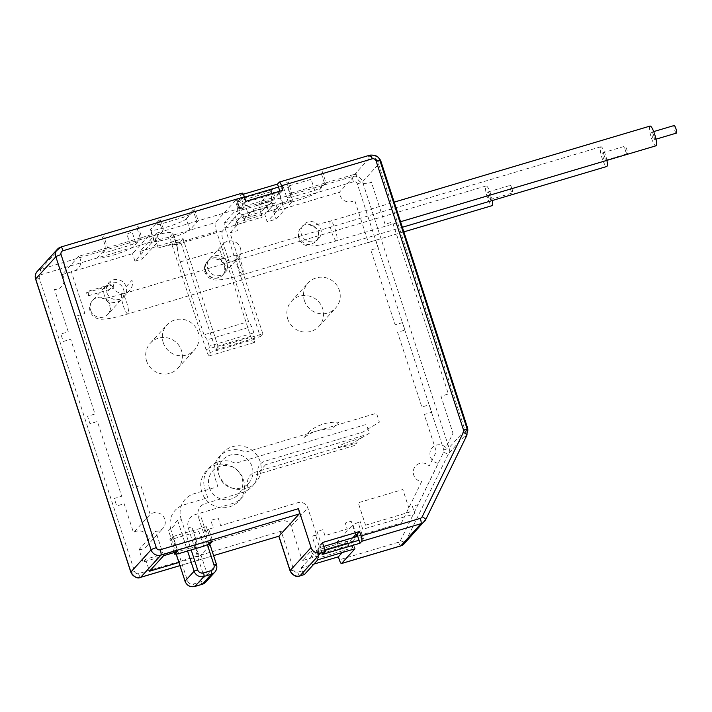<?xml version="1.0" encoding="UTF-8"?>
<svg xmlns="http://www.w3.org/2000/svg" width="712" height="712" viewBox="0 0 712 712"><rect width="100%" height="100%" fill="white"/><g stroke="black" fill="none" stroke-linecap="round" stroke-linejoin="round"><path stroke-width="0.53" stroke-dasharray="3.56 2.67" d="M304.042 437.595L310.361 430.662A43.548 42.311 -137.7 0 1 338.583 422.269L332.273 429.202A43.548 42.311 42.3 0 0 304.042 437.595M86.517 292.712L111.775 285.209A3.961 0.81 -106.6 0 0 113.537 288.307A3.961 0.81 -106.6 0 0 113.039 283.821L87.781 291.333A3.961 0.81 73.4 0 1 88.279 295.818A3.961 0.81 73.4 0 1 86.517 292.712M265.647 464.66L256.551 474.646L354.434 445.543L357.095 442.633A14.249 1.709 -18 0 1 339.998 447.403A14.249 1.709 -18 0 1 342.997 444.11A14.249 1.709 -18 0 1 360.868 438.476L363.529 435.566L265.647 464.66M163.626 555.698L155.688 531.268A9.505 9.229 42.3 0 0 162.772 515.737A9.505 9.229 42.3 0 0 150.196 514.349L140.798 485.424L133.367 487.631L77.501 315.683L84.924 313.476L71.156 271.103A9.505 9.229 42.3 0 0 78.818 256.267L106.07 248.168L102.475 237.105L103.961 236.66L107.556 247.723L103.009 252.715L106.711 252.226L130.483 245.15L135.698 242.997L140.246 238.004L136.651 226.95L138.137 226.505L141.733 237.568L149.164 235.352L151.594 242.828L159.016 240.62L156.587 233.144L139.926 251.452L183.02 238.636L218.237 347.038L262.817 333.786L230.02 232.86L237.852 224.262L245.284 222.055L242.854 214.579L272.571 205.75L264.739 214.348L267.169 221.824L276.087 219.171L292.748 200.864L286.731 182.334L288.218 181.889L291.804 192.952L287.265 197.936L290.959 197.446L287.372 186.384L311.144 179.317L314.74 190.38L290.959 197.446M242.854 214.579L235.022 223.176L264.739 214.348M317.801 559.819L315.372 552.343L316.858 551.907L318.798 557.888L352.974 547.724L350.544 540.248L316.368 550.412L316.858 551.907L352.52 541.298L354.95 548.774M325.001 550.358L321.877 551.284L319.937 545.303L321.423 544.858L316.368 550.412M322.848 554.274L321.877 551.284L317.418 552.61L312.078 536.163L316.537 534.837L307.789 507.923A7.921 7.69 42.3 0 0 297.928 502.654L220.667 525.625L218.237 518.149L210.805 520.356L213.235 527.832L208.776 529.158L212.665 541.12M243.299 194.251L240.371 195.124L241.341 198.114L244.465 197.18M156.587 233.144L162.532 231.382L154.201 240.531A19.002 2.278 162 0 0 153.961 241.101A19.002 2.278 162 0 0 170.862 237.995A19.002 2.278 162 0 0 189.864 229.932L186.268 218.869A19.002 2.278 -18 0 1 167.267 226.932A19.002 2.278 -18 0 1 150.365 230.038A19.002 2.278 -18 0 1 150.606 229.469L158.945 220.32L162.532 231.382M183.02 238.636L180.492 241.412L215.718 349.815L260.289 336.562L225.072 228.16L222.544 230.937A15.833 3.231 -106.6 0 0 224.876 248.657L248.568 321.557L251.612 326.577L207.032 339.829L203.988 334.809L248.568 321.557M177.11 245.177L176.692 244.563A23.754 2.848 -18 0 0 158.206 248.034L180.492 241.412M272.571 205.75L271.112 201.265L233.963 212.301L224.369 222.838A4.753 0.97 -106.6 0 0 225.072 228.16L243.504 207.913L239.802 208.411L198.194 220.773L189.864 229.932M278.49 187.069L282.949 185.743L288.289 202.19L283.082 204.344L267.169 221.824M283.082 204.344L279.193 192.382L274.903 197.099L273.417 197.544L271.468 191.564L271.557 202.386L267.133 206.961L268.584 211.446L267.098 211.882L277.377 208.714L275.437 202.733L253.143 209.364L244.812 218.513L267.098 211.882L275.437 202.733M225.072 228.16L262.221 217.115L259.791 209.64A4.753 0.97 -106.6 0 1 259.088 204.326L272.474 189.623L274.903 197.099M262.221 217.115A4.753 0.97 73.4 0 1 261.518 211.802L271.112 201.265M314.74 190.38L319.955 188.217L324.494 183.233L320.907 172.171L322.394 171.725L325.98 182.788L356.214 173.799A9.505 9.229 42.3 0 0 371.308 181.871L385.076 224.244L392.508 222.037L448.373 393.985L440.95 396.192L452.992 433.261L445.952 447.661A9.505 9.229 42.3 0 0 430.849 449.779A9.505 9.229 42.3 0 0 438.298 463.334L418.131 504.639L412.373 506.348L414.802 513.824L362.8 529.283L360.37 521.807L358.136 522.466L363.485 538.913L359.026 540.239M325.98 182.788L317.65 191.937A19.002 2.278 -18 0 1 296.788 200.57A19.002 2.278 -18 0 1 281.988 202.537L273.657 211.695L339.544 192.107L356.214 173.799M304.416 300.695A18.61 18.076 42.3 0 0 318.148 313.333A18.61 18.076 42.3 0 0 335.628 308.029A18.61 18.076 42.3 0 0 334.044 282.139A18.61 18.076 42.3 0 0 308.109 282.976A18.61 18.076 42.3 0 0 304.416 300.695M163.253 342.659A18.61 18.076 42.3 0 0 176.985 355.297A18.61 18.076 42.3 0 0 194.474 349.993A18.61 18.076 42.3 0 0 192.881 324.102A18.61 18.076 42.3 0 0 166.955 324.939A18.61 18.076 42.3 0 0 163.253 342.659M260.094 461.438A22.17 21.538 42.3 0 0 222.998 452.583A22.17 21.538 42.3 0 0 234.782 488.841A22.17 21.538 42.3 0 0 260.094 461.438M365.541 525.189L410.121 511.937L402.832 489.509L358.252 502.761L365.541 525.189M355.6 534.703L351.221 521.246L345.284 523.009L347.225 528.989L324.939 535.62L322.99 529.639L317.045 531.401L321.423 544.858M208.91 544.057L204.05 529.105L206.32 526.613L211.179 541.565M206.32 526.613L172.144 536.768L169.874 539.269L173.568 538.779L198.835 531.268L203.694 546.22M177.003 551.72L172.144 536.768M140.246 238.004L107.556 247.723M160.431 219.875L164.018 230.937L196.708 221.218L193.121 210.156L188.573 215.149L183.358 217.311L159.586 224.378L155.883 224.867L160.431 219.875L158.945 220.32M186.268 218.869L194.599 209.72L193.121 210.156M194.599 209.72L198.194 220.773M245.809 201.318L243.29 204.095L241.341 198.114L236.882 199.44L239.802 208.411M243.29 204.095L244.777 203.65L249.147 217.107L255.092 215.344L253.143 209.364M268.584 211.446L277.377 208.714M283.323 206.952L278.953 193.495L280.439 193.05L279.834 191.208M288.289 202.19L292.748 200.864M324.494 183.233L291.804 192.952M318.798 557.888L312.176 553.322L346.352 543.167L352.974 547.724M312.176 553.322L311.616 551.577L310.129 552.023L311.58 556.508L348.729 545.463L347.278 540.978L345.792 541.423L346.352 543.167M151.594 242.828L134.924 261.135L142.355 258.928L159.016 240.62M78.818 256.267L62.149 274.574L132.494 253.659L149.164 235.352M141.733 237.568L133.402 246.717A19.002 2.278 -18 0 1 112.541 255.341A19.002 2.278 -18 0 1 97.74 257.317L106.07 248.168M205.688 270.738A10.297 10.004 42.3 0 0 222.954 274.796A10.297 10.004 42.3 0 0 222.073 260.476A10.297 10.004 42.3 0 0 205.688 270.738M104.281 295.222A10.297 10.004 -137.7 0 1 120.675 284.951A10.297 10.004 -137.7 0 1 111.882 302.208A10.297 10.004 -137.7 0 1 104.281 295.222M298.969 237.345C297.981 234.034 298.47 231 300.437 228.24C307.691 217.543 325.117 230.759 316.831 240.701C309.738 246.681 303.784 245.569 298.969 237.345M262.817 333.786L260.289 336.562M237.852 224.262L233.963 212.301M222.544 230.937L176.692 244.563L177.359 247.571L174.28 238.093A28.507 5.821 73.4 0 1 172.882 233.545L173.194 232.815L174.582 237.381A23.754 2.848 -18 0 1 174.28 238.093M250.633 336.358L206.053 349.61A7.921 1.62 -106.6 0 0 209.577 355.813A7.921 1.62 -106.6 0 0 209.933 352.529L209.088 346.174L253.668 332.922L254.504 339.277A7.921 1.62 73.4 0 1 254.148 342.561A7.921 1.62 73.4 0 1 250.633 336.358L216.546 231.436A7.921 1.62 73.4 0 1 215.371 222.58L170.8 235.832L172.882 233.545C173.47 231.569 167.534 232.13 155.074 235.245A4.753 0.97 73.4 0 0 155.777 240.558A23.754 2.848 -18 0 1 174.582 237.381L177.261 245.64M240.371 195.124L242.142 193.183L60.858 247.073L40.664 269.261L155.074 235.245M244.812 218.513L243.326 218.958L241.866 214.472L237.381 212.55L237.292 201.719L239.722 209.195L273.897 199.04L273.417 197.544L237.755 208.144L235.325 200.668L215.371 222.58M239.722 209.195L244.777 203.65M282.958 190.273L280.439 193.05M278.953 193.495L273.897 199.04M322.456 542.535L319.937 545.303M350.544 540.248L352.796 537.783M210.147 545.027L201.024 555.102L207.334 574.539A7.921 7.69 -137.7 0 1 205.759 582.078M208.776 529.158L205.172 533.119L206.266 533.066L200.917 516.618L198.417 517.037A11.08 10.769 -137.7 0 1 205.412 503.482L242.561 492.437A22.17 21.538 42.3 0 0 257.637 471.558A11.08 10.769 -137.7 0 1 265.175 461.118L362.693 432.131L379.407 422.154L377.004 414.758A1.584 1.54 42.3 0 0 375.037 413.699L245.462 452.227A22.17 21.538 42.3 0 0 221.432 454.603A22.17 21.538 42.3 0 0 214.953 477.69L217.872 486.661L194.1 493.728A20.586 19.998 42.3 0 0 181.097 518.906L177.617 520.347L174.965 523.258L175.294 524.263L171.512 528.429L171.183 527.414L168.53 530.324L170.996 530.004A20.586 19.998 -137.7 0 1 183.999 504.817L207.77 497.75L204.86 488.779A22.17 21.538 -137.7 0 1 211.331 465.692A22.17 21.538 -137.7 0 1 235.361 463.316L364.936 424.797A1.584 1.54 -137.7 0 1 366.903 425.847L369.305 433.243L352.6 443.22L255.074 472.207A11.08 10.769 42.3 0 0 247.536 482.647A22.17 21.538 -137.7 0 1 232.459 503.526L195.31 514.571A11.08 10.769 42.3 0 0 188.315 528.135L191.786 526.693L197.135 543.14L195.213 544.066L199.093 556.028L201.024 555.102M199.093 556.028L178.908 562.489M208.75 544.128L205.172 533.119M219.412 476.364A17.417 16.919 -137.7 0 1 239.303 454.834A17.417 16.919 -137.7 0 1 248.559 483.314A17.417 16.919 -137.7 0 1 219.412 476.364M209.319 487.453A17.417 16.919 42.3 0 0 238.458 494.413A17.417 16.919 42.3 0 0 229.202 465.924A17.417 16.919 42.3 0 0 209.319 487.453M207.708 268.522A10.297 10.004 42.3 0 0 224.974 272.58A10.297 10.004 42.3 0 0 219.421 255.786A10.297 10.004 42.3 0 0 207.708 268.522M240.407 248.079A10.297 10.004 -137.7 0 1 224.013 258.349A10.297 10.004 -137.7 0 1 232.806 241.092A10.297 10.004 -137.7 0 1 240.407 248.079M625.456 150.695A3.961 0.81 73.4 0 1 624.967 146.209A3.961 0.81 73.4 0 1 626.872 149.778A3.961 0.81 73.4 0 1 627.219 153.801A3.961 0.81 73.4 0 1 625.456 150.695M604.435 155.937A3.961 0.81 73.4 0 1 604.933 160.423A3.961 0.81 73.4 0 1 603.171 157.325A3.961 0.81 73.4 0 1 602.672 152.84A3.961 0.81 73.4 0 1 604.435 155.937M606.891 160.387A10.297 2.1 -106.6 0 0 600.875 146.761A10.297 2.1 -106.6 0 0 602.165 158.438A10.297 2.1 -106.6 0 0 606.74 166.501M206.053 349.61L171.966 244.688A7.921 1.62 -106.6 0 1 170.8 235.832M253.668 332.922A4.753 0.97 -106.6 0 0 251.612 326.577M209.088 346.174A4.753 0.97 -106.6 0 0 207.032 339.829M177.359 247.571A15.833 3.231 73.4 0 0 180.305 261.909L203.988 334.809M218.237 347.038L215.718 349.815M304.193 574.584A4.753 0.97 73.4 0 1 302.2 570.864L301.229 567.873L313.894 564.109M302.2 570.864L297.75 572.19A3.168 3.079 -137.7 0 1 293.798 570.081L281.169 531.205L278.846 536.252M378.535 157.859A7.921 7.69 42.3 0 0 371.13 156.248L368.157 157.13A7.921 7.69 -137.7 0 1 378.019 162.398L465.461 431.525A7.921 7.69 -137.7 0 1 465.078 437.31L467.036 433.305A7.921 7.69 42.3 0 0 467.668 431.428M316.537 534.837L315.781 535.673L312.078 536.163M323.729 546.424L319.661 547.635L315.781 535.673M317.418 552.61L319.661 547.635L315.372 552.343M301.229 567.873L311.58 556.508M310.129 552.023L302.297 560.62L339.446 549.575L337.016 542.099L401.461 522.937L421.637 481.641A9.505 9.229 -137.7 0 1 414.188 468.087A9.505 9.229 -137.7 0 1 429.292 465.968L436.322 451.559L424.281 414.5L431.712 412.293L429.283 404.817L421.851 407.024L397.563 332.264L404.995 330.057L402.565 322.58L395.133 324.788L370.845 250.028L378.268 247.82L375.847 240.345L368.416 242.552L354.647 200.17A9.505 9.229 -137.7 0 1 339.544 192.107M198.523 556.651L194.634 544.689L145.604 559.267L143.076 562.044L196.574 546.14L194.145 538.664L201.567 536.456L203.997 543.932L281.267 520.962A7.921 7.69 -137.7 0 1 291.128 526.23L302.297 560.62M291.128 526.23L307.789 507.923M352.52 541.298L356.81 536.59M356.142 534.543L352.921 524.628L337.016 542.099M339.446 549.575L347.278 540.978M342.285 552.539L348.729 545.463M237.292 201.719L271.468 191.564M272.474 189.623L235.325 200.668M237.755 208.144L242.044 203.427L279.193 192.382L282.949 185.743M243.504 207.913L242.044 203.427L236.882 199.44M145.604 559.267L149.493 571.229M143.076 562.044L139.027 549.566L155.688 531.268M139.027 549.566A9.505 9.229 42.3 0 0 146.102 534.036A9.505 9.229 42.3 0 0 133.527 532.647L150.196 514.349M130.483 245.15L126.896 234.097L132.112 231.934L135.698 242.997M139.926 251.452L142.355 258.928M363.485 538.913L357.967 536.99M358.136 522.466L352.921 524.628M178.427 553.731L173.568 538.779M174.191 552.557L169.874 539.269M489.651 195.115A3.961 0.81 73.4 0 1 490.15 199.609A3.961 0.81 73.4 0 1 488.245 196.04A3.961 0.81 73.4 0 1 487.889 192.018A3.961 0.81 73.4 0 1 489.651 195.115M492.286 200.526A10.297 2.1 -106.6 0 0 489.358 190.496A10.297 2.1 -106.6 0 0 486.091 185.948A10.297 2.1 -106.6 0 0 487.382 197.616A10.297 2.1 -106.6 0 0 491.956 205.679M511.937 188.493A3.961 0.81 73.4 0 1 512.435 192.979A3.961 0.81 73.4 0 1 510.531 189.419A3.961 0.81 73.4 0 1 510.184 185.387A3.961 0.81 73.4 0 1 511.937 188.493M653.616 135.253A3.961 0.81 73.4 0 1 654.114 139.739A3.961 0.81 73.4 0 1 652.21 136.17A3.961 0.81 73.4 0 1 651.854 132.147A3.961 0.81 73.4 0 1 653.616 135.253M650.047 126.077A10.297 2.1 -106.6 0 0 650.964 136.544A10.297 2.1 -106.6 0 0 655.912 145.809M676.4 133.108A3.961 0.81 73.4 0 1 674.495 129.548A3.961 0.81 73.4 0 1 674.139 125.526M267.133 206.961L241.866 214.472M146.592 360.966A18.61 18.076 42.3 0 0 160.325 373.595A18.61 18.076 42.3 0 0 177.804 368.3A18.61 18.076 42.3 0 0 176.22 342.41A18.61 18.076 42.3 0 0 150.285 343.246A18.61 18.076 42.3 0 0 146.592 360.966M287.746 319.003A18.61 18.076 42.3 0 0 301.488 331.632A18.61 18.076 42.3 0 0 318.967 326.336A18.61 18.076 42.3 0 0 317.374 300.437A18.61 18.076 42.3 0 0 291.448 301.283A18.61 18.076 42.3 0 0 287.746 319.003M126.122 286.705L131.934 280.323A10.297 10.004 -137.7 0 1 120.212 293.059A10.297 10.004 -137.7 0 1 112.621 286.073L106.809 292.445A10.297 10.004 42.3 0 0 124.075 296.503A10.297 10.004 42.3 0 0 126.122 286.705A10.297 10.004 -137.7 0 0 113.306 279.861A10.297 10.004 -137.7 0 0 106.809 292.445M301.461 234.577A10.297 10.004 -137.7 0 1 313.218 221.859A10.297 10.004 -137.7 0 1 318.682 238.689A10.297 10.004 -137.7 0 1 301.461 234.577M201.825 492.108A22.17 21.538 -137.7 0 1 227.137 464.705A22.17 21.538 -137.7 0 1 238.921 500.963A22.17 21.538 -137.7 0 1 201.825 492.108M273.657 211.695L276.087 219.171M235.022 223.176L237.452 230.652L230.02 232.86M134.924 261.135L132.494 253.659M62.149 274.574A9.505 9.229 -137.7 0 1 54.495 289.401L68.263 331.783L60.831 333.99L63.261 341.466L70.693 339.259L94.981 414.019L87.549 416.226L89.979 423.702L97.41 421.495L121.699 496.255L114.276 498.462L116.706 505.938L124.128 503.731L133.527 532.647M259.791 209.64L353.401 181.809A3.168 3.079 -137.7 0 1 357.344 183.918L443.772 449.922A3.168 3.079 -137.7 0 1 443.62 452.236L400.429 540.648A3.168 3.079 -137.7 0 1 398.587 542.215L339.348 559.819M398.587 542.215A4.753 0.97 -106.6 0 0 400.571 545.935M205.43 271.014A10.297 10.004 42.3 0 0 222.705 275.072A10.297 10.004 42.3 0 0 221.824 260.752A10.297 10.004 42.3 0 0 205.43 271.014M90.647 310.201A10.297 10.004 42.3 0 0 107.921 314.259A10.297 10.004 42.3 0 0 107.04 299.93A10.297 10.004 42.3 0 0 90.647 310.201M331.872 232.717A10.297 2.1 -106.6 0 0 336.447 240.781A10.297 2.1 -106.6 0 0 335.156 229.113A10.297 2.1 -106.6 0 0 330.582 221.049A10.297 2.1 -106.6 0 0 331.872 232.717M158.206 248.034L155.777 240.558L41.358 274.574A4.753 0.97 73.4 0 1 40.664 269.261A7.921 7.69 -137.7 0 0 37.175 271.468M179.94 565.657L213.6 555.645L179.922 565.622M207.397 544.689L198.417 517.037M216.466 564.465L210.111 545.116M214.855 572.092A7.921 7.69 42.3 0 0 216.421 564.554L207.334 574.539L203.863 575.981A4.753 4.619 -137.7 0 1 200.855 581.784L193.433 584A4.753 4.619 -137.7 0 1 187.514 580.841L170.996 530.004M181.097 518.906L191.181 549.94M177.617 520.347L187.585 551.008M188.315 528.135L203.863 575.981M176.229 554.016L168.53 530.324M238.12 266.662A10.297 2.1 -106.6 0 0 242.694 274.725A10.297 2.1 -106.6 0 0 241.777 264.259A10.297 2.1 -106.6 0 0 236.829 254.994A10.297 2.1 -106.6 0 0 238.12 266.662M216.546 231.436L171.966 244.688M254.504 339.277L209.933 352.529M180.305 261.909L224.876 248.657M281.169 531.205L138.529 573.614A3.168 3.079 -137.7 0 1 134.586 571.514L39.365 278.445A3.168 3.079 -137.7 0 1 41.358 274.574M39.365 278.445A4.753 0.57 -18 0 1 35.6 279.095M138.529 573.614A4.753 0.97 -106.6 0 0 140.504 577.334M134.586 571.514A4.753 0.57 -18 0 1 130.821 572.154M297.75 572.19A4.753 0.97 -106.6 0 0 299.725 575.91M293.798 570.081A4.753 0.57 -18 0 1 290.042 570.73M200.855 581.784A3.168 0.65 -106.6 0 0 202.181 584.267M193.433 584A3.168 0.65 -106.6 0 0 194.839 586.474M187.514 580.841L185.004 581.259M467.286 429.443A4.753 0.57 -18 0 1 467.232 429.585L379.79 160.458A7.921 7.69 42.3 0 0 369.928 155.189L279.291 182.139M379.843 160.316A4.753 0.57 -18 0 1 379.79 160.458L378.019 162.398M465.078 437.31L466.849 435.37A7.921 7.69 42.3 0 0 467.232 429.585L465.461 431.525M443.772 449.922A4.753 0.57 162 0 0 448.987 447.759A7.921 7.69 -137.7 0 1 448.605 453.544L405.422 541.966A7.921 7.69 -137.7 0 1 404.22 543.728M443.62 452.236A4.753 1.086 -154 0 0 448.605 453.544L467.036 433.305M400.429 540.648A4.753 1.086 -154 0 0 405.422 541.966L425.616 519.778M353.401 181.809A4.753 0.97 73.4 0 1 352.698 176.496A7.921 7.69 -137.7 0 1 362.559 181.765L448.987 447.759L467.419 427.52M357.344 183.918A4.753 0.57 162 0 0 362.559 181.765L380.991 161.517M259.088 204.326L352.698 176.496L371.13 156.248M369.928 155.189L368.157 157.13M224.369 222.838L261.518 211.802M123.336 305.84A10.297 2.1 -106.6 0 0 127.911 313.903A10.297 2.1 -106.6 0 0 126.994 303.437A10.297 2.1 -106.6 0 0 122.046 294.172A10.297 2.1 -106.6 0 0 123.336 305.84M154.201 240.531L150.606 229.469M88.279 295.818L113.537 288.307M600.875 146.761L236.829 254.994L223.114 258.527L216.92 259.453C215.772 259.212 221.761 259.168 224.502 265.994C225.179 270.489 224.583 273.515 222.705 275.072L222.954 274.796M402.351 227.262L242.694 274.725C234.497 277.155 227.635 278.784 222.1 279.611L216.751 280.038C211.242 280.163 207.29 277.573 204.896 272.278C203.766 268.077 204.629 264.392 207.477 261.215L207.735 260.939M486.091 185.948L122.046 294.172L108.331 297.714L102.136 298.631C100.988 298.39 106.978 298.346 109.719 305.172C110.396 309.667 109.799 312.693 107.921 314.259L121.556 299.28M403.846 231.872L127.911 313.903C119.714 316.342 112.852 317.97 107.316 318.789L101.967 319.216C96.458 319.341 92.507 316.76 90.112 311.455C88.982 307.255 89.846 303.57 92.694 300.393L106.328 285.423M300.455 228.214C298.203 231.275 297.598 234.648 298.657 238.342C301.007 243.593 304.914 246.174 310.379 246.094L315.754 245.685C321.308 244.866 328.205 243.237 336.447 240.781L400.553 221.726M316.902 240.603C319.973 233.999 318.54 229.122 312.586 225.953L310.681 225.508L316.804 224.6L330.582 221.049L394.19 202.137M206.266 533.066L200.917 516.618M224.974 272.58L238.36 257.877M209.755 258.723L223.132 244.02M604.933 160.423L627.219 153.801M602.672 152.84L624.967 146.209M176.158 554.034L168.486 530.422M254.148 342.561L209.577 355.813M146.272 546.62L162.941 528.322M490.15 199.609L512.435 192.979M487.889 192.018L510.184 185.387M654.114 139.739L655.974 139.187M651.854 132.147L653.714 131.595M177.804 368.3L194.474 349.993M150.285 343.246L166.955 324.939M318.967 326.336L335.628 308.029M291.448 301.283L308.109 282.976M124.075 296.503L129.887 290.131M153.961 241.101L150.365 230.038"/><path stroke-width="1.07" d="M313.894 564.109L338.378 556.828L339.348 559.819A4.753 0.97 -106.6 0 0 341.466 563.548A4.753 0.97 -106.6 0 0 341.564 563.477L354.95 548.774L317.801 559.819L304.416 574.522A4.753 0.97 73.4 0 1 304.318 574.584A4.753 0.97 73.4 0 1 304.193 574.584M242.142 193.183A4.753 0.97 73.4 0 1 242.24 193.112A4.753 0.97 73.4 0 1 244.358 196.832L63.074 250.722A3.168 3.079 42.3 0 0 61.072 254.602L156.293 547.662A3.168 3.079 42.3 0 0 160.236 549.762L298.426 508.688L311.055 547.564A7.921 7.69 42.3 0 0 320.916 552.823L325.375 551.506L322.848 554.274L359.996 543.229L359.026 540.239L325.001 550.358M244.465 197.18L278.49 187.069L279.834 191.208M243.299 194.251L277.52 184.079L278.49 187.069M359.026 540.239L357.086 534.258L355.6 534.703L352.796 537.783M178.908 562.489L149.493 571.229L163.626 555.698L177.003 551.72L174.734 554.221L178.427 553.731L203.694 546.22L208.91 544.057L211.179 541.565L212.665 541.12L209.061 545.081L210.147 545.027L216.466 564.465L213.956 564.883L207.397 544.689M359.996 543.229L361.767 541.289A4.753 0.97 -106.6 0 0 361.064 535.976L359.605 531.49L357.086 534.258M244.358 196.832L245.809 201.318L282.958 190.273L281.498 185.787A4.753 0.97 -106.6 0 0 279.389 182.067A4.753 0.97 -106.6 0 0 279.291 182.139L277.52 184.079M325.375 551.506L322.456 542.535L359.605 531.49M298.426 508.688A4.753 0.97 73.4 0 1 299.129 514.002L278.926 536.189L213.591 555.609L278.926 536.189L290.104 570.579L311.055 547.564M209.061 545.081L208.75 544.128M402.351 227.262L606.74 166.501A10.297 2.1 -106.6 0 0 606.891 160.387M467.668 431.428A7.921 7.69 42.3 0 0 467.419 427.52L380.991 161.517A7.921 7.69 42.3 0 0 378.535 157.859M357.967 536.99L356.81 536.59L356.142 534.543M338.378 556.828L342.285 552.539M356.81 536.59L323.729 546.424M174.734 554.221L174.191 552.557M403.846 231.872L491.956 205.679A10.297 2.1 -106.6 0 0 492.286 200.526M400.553 221.726L655.912 145.809A10.297 2.1 -106.6 0 0 654.622 134.141A10.297 2.1 -106.6 0 0 650.047 126.077L394.19 202.137M653.714 131.595L674.139 125.526A3.961 0.81 73.4 0 1 675.902 128.623A3.961 0.81 73.4 0 1 676.4 133.108L655.974 139.187M400.571 545.935A4.753 0.97 -106.6 0 0 400.696 545.935A4.753 0.97 -106.6 0 0 400.803 545.864L341.564 563.477M361.064 535.976L420.303 518.363A3.168 3.079 42.3 0 0 422.145 516.805L463.378 432.389A3.168 3.079 42.3 0 0 463.53 430.075L376.087 160.948A3.168 3.079 42.3 0 0 372.145 158.847L281.498 185.787M320.916 552.823L299.957 575.848A7.921 7.69 -137.7 0 1 290.104 570.579A4.753 0.57 -18 0 0 290.042 570.73L278.846 536.252M304.416 574.522L299.957 575.848A4.753 0.97 -106.6 0 1 299.85 575.919C296.788 577.61 293.513 575.883 290.042 570.721M404.22 543.728A7.921 7.69 -137.7 0 1 400.803 545.864L420.997 523.685A7.921 7.69 42.3 0 0 425.616 519.778L466.849 435.37M361.767 541.289L420.997 523.685A4.753 0.97 73.4 0 0 420.303 518.363M179.922 565.622L140.736 577.272A7.921 7.69 -137.7 0 1 130.883 572.003L35.662 278.944A7.921 7.69 -137.7 0 1 37.175 271.468M140.504 577.334A4.753 0.97 -106.6 0 0 140.629 577.343C137.567 579.034 134.292 577.307 130.821 572.145A4.753 0.57 -18 0 1 130.883 572.003L151.078 549.815A7.921 7.69 42.3 0 0 160.939 555.084L299.129 514.002M160.236 549.762A4.753 0.97 73.4 0 1 160.939 555.084L140.736 577.272A4.753 0.97 -106.6 0 1 140.629 577.343L179.94 565.657M63.074 250.722A4.753 0.97 -106.6 0 0 60.974 247.002A4.753 0.97 -106.6 0 0 60.858 247.073A7.921 7.69 42.3 0 0 55.856 256.756L151.078 549.815A4.753 0.57 162 0 1 156.293 547.662M61.072 254.602A4.753 0.57 162 0 0 55.856 256.756L35.662 278.944A4.753 0.57 -18 0 0 35.6 279.095C34.755 276.336 35.297 273.773 37.238 271.406L57.432 249.218L60.965 247.002L242.24 193.112M191.181 549.94L197.616 569.742A4.753 4.619 42.3 0 0 203.525 572.902L210.957 570.695A4.753 4.619 42.3 0 0 213.956 564.883M187.585 551.008L194.136 571.184A7.921 7.69 42.3 0 0 203.997 576.453L211.428 574.237A7.921 7.69 42.3 0 0 214.855 572.092C216.751 569.867 217.293 567.322 216.466 564.465M197.616 569.742L194.136 571.184L185.049 581.161L176.229 554.016M203.525 572.902A3.168 0.65 73.4 0 1 203.997 576.453L194.91 586.43A7.921 7.69 -137.7 0 1 185.049 581.161L176.158 554.034M210.957 570.695A3.168 0.65 73.4 0 1 211.428 574.237L202.333 584.223L194.91 586.43A3.168 0.65 -106.6 0 1 194.839 586.474C190.184 587.391 186.909 585.647 185.004 581.259M299.725 575.91A4.753 0.97 -106.6 0 0 299.85 575.919L304.318 574.584M202.181 584.267A3.168 0.65 -106.6 0 0 202.27 584.267L205.759 582.078A7.921 7.69 -137.7 0 1 202.333 584.223A3.168 0.65 -106.6 0 1 202.27 584.267L194.839 586.474M463.53 430.075A4.753 0.57 -18 0 1 467.286 429.443L379.843 160.316C379.096 156.613 375.829 154.887 370.026 155.127A4.753 0.97 -106.6 0 0 369.928 155.189M376.087 160.948A4.753 0.57 -18 0 1 379.843 160.316M372.145 158.847A4.753 0.97 -106.6 0 0 370.026 155.127L279.389 182.067M422.145 516.805A4.753 1.086 26 0 1 425.66 519.716L466.885 435.308L467.286 429.443M463.378 432.389A4.753 1.086 26 0 1 466.885 435.308M425.66 519.716L404.229 543.719L400.696 545.935L341.466 563.548M130.821 572.145L35.6 279.086M205.759 582.078L214.855 572.092"/></g></svg>
